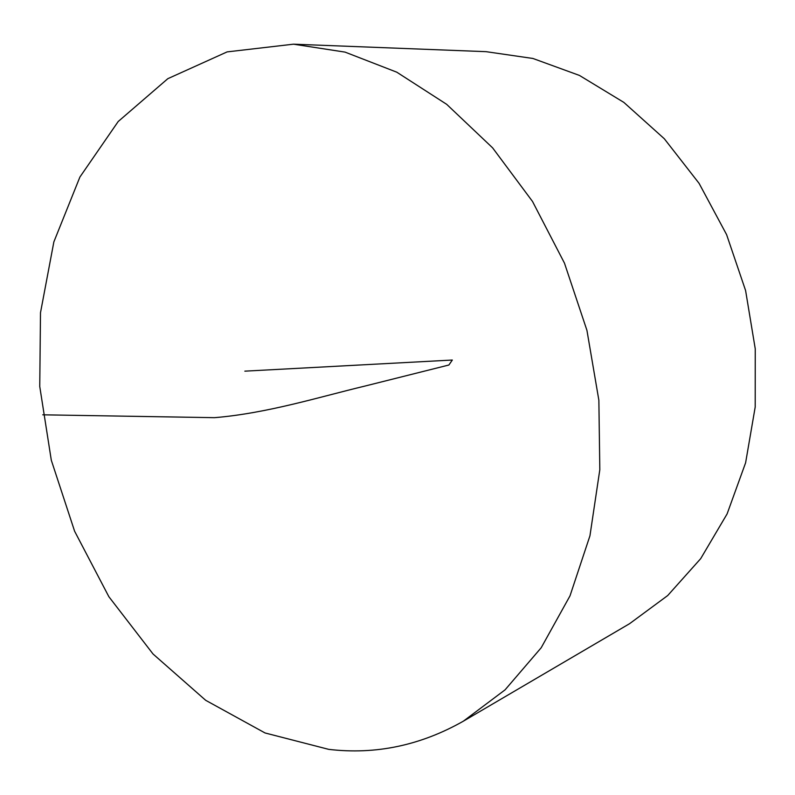 <?xml version="1.0" encoding="UTF-8"?>
<svg xmlns="http://www.w3.org/2000/svg" width="795" height="795" viewBox="0 0 795 795"><rect width="100%" height="100%" fill="white"/><g stroke="black" fill="none" stroke-linecap="round" stroke-linejoin="round"><path stroke-width="1.19" d="M328.703 749.357L265.043 732.96L205.696 700.316L153.028 653.987L108.875 596.717L74.611 531.229L51.307 460.245L39.75 386.479L40.495 312.723L53.861 241.889L79.898 177.056L118.197 121.516L167.834 78.675L227.122 51.894L293.484 44.182L345.05 52.112L396.784 72.186L446.681 104.324L492.622 147.87L532.521 201.473L564.47 263.145L586.939 330.372L598.864 400.233L599.818 469.686L589.95 535.78L570.005 595.853L541.196 647.746L505.064 689.851L463.336 721.194C420.356 745.511 375.478 754.902 328.703 749.357M293.484 44.182L486.053 51.665L532.928 58.472L579.436 75.426L623.837 102.386L664.302 138.737L699.083 183.357L726.6 234.634L745.601 290.563L755.25 348.836L755.2 407.03L745.611 462.779L727.097 513.928L700.683 558.656L667.681 595.564L629.58 623.687L463.336 721.194M244.84 371.156L452.325 360.036L448.897 365.004L364.925 386.072C319.51 396.934 267.18 413.33 214.481 417.673L42.741 414.811"/></g></svg>
